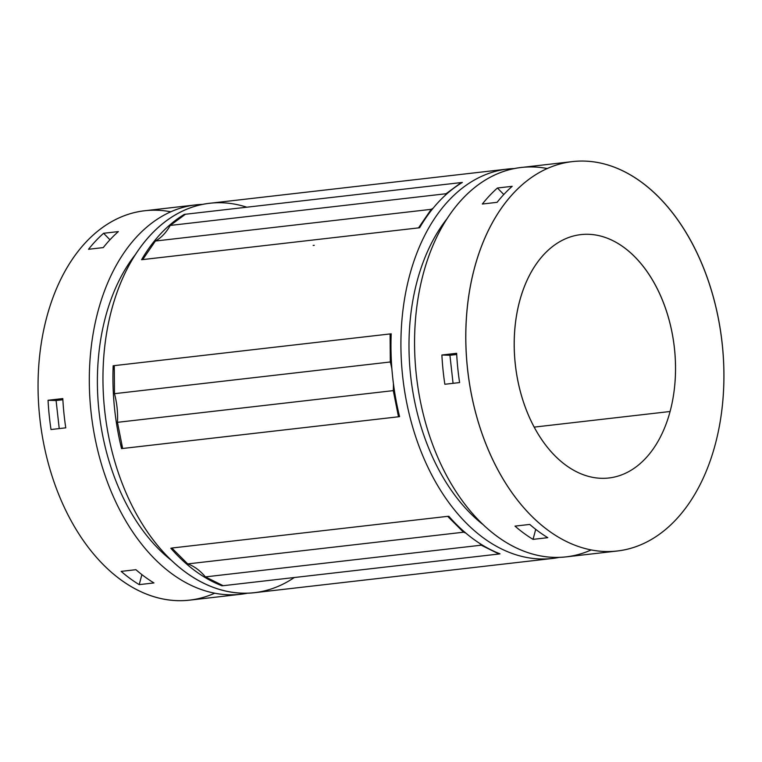 <?xml version="1.0" encoding="UTF-8"?>
<svg xmlns="http://www.w3.org/2000/svg" width="762" height="762" viewBox="0 0 762 762"><rect width="100%" height="100%" fill="white"/><g stroke="black" fill="none" stroke-linecap="round" stroke-linejoin="round"><path stroke-width="1.14" d="M498.872 553.945A169.535 110.661 83.4 0 0 498.196 553.117A169.535 110.661 -96.6 0 1 498.872 553.945A169.535 110.661 -96.6 0 1 498.891 553.964A195.986 127.94 83.4 0 0 498.986 554.003L223.152 585.702A195.986 127.94 -96.6 0 1 223.056 585.664L221.952 585.788A195.986 127.94 -96.6 0 1 170.812 548.259L171.926 548.126A195.986 127.94 -96.6 0 1 171.841 548.03L447.675 516.341A195.986 127.94 83.4 0 0 447.751 516.426L463.534 532.209A60.465 39.472 -96.6 0 1 465.849 533.114A60.465 39.472 83.4 0 0 463.534 532.209L187.709 563.909L171.936 548.135A169.535 110.661 83.4 0 0 171.926 548.126L170.812 548.259A195.986 127.94 83.4 0 0 221.952 585.788A169.535 110.661 83.4 0 0 220.99 584.625A169.535 110.661 -96.6 0 1 221.952 585.788L223.056 585.664A169.535 110.661 83.4 0 0 223.047 585.645L205.397 576.891A60.465 39.472 83.4 0 0 187.709 563.909A60.465 39.472 -96.6 0 1 205.397 576.891L223.047 585.645A169.535 110.661 -96.6 0 1 223.056 585.664A195.986 127.94 83.4 0 0 223.152 585.702L498.986 554.003A195.986 127.94 -96.6 0 1 498.891 553.964L499.996 553.831L498.891 553.964A169.535 110.661 83.4 0 0 498.872 553.945L481.222 545.192L498.872 553.945M449.504 517.036A169.535 110.661 83.4 0 0 447.77 516.436L448.856 516.303A195.986 127.94 83.4 0 0 499.996 553.831A195.986 127.94 -96.6 0 1 448.856 516.303L447.751 516.426A169.535 110.661 -96.6 0 1 449.504 517.036M479.65 543.382A60.465 39.472 -96.6 0 1 481.222 545.192L205.397 576.891L481.222 545.192A60.465 39.472 83.4 0 0 479.65 543.382M398.488 416.785A169.535 110.661 83.4 0 0 398.697 412.928A169.535 110.661 -96.6 0 1 398.488 416.785L122.653 448.485L117.453 422.329A60.465 39.472 83.4 0 0 114.481 393.678L114.271 365.636L390.096 333.937L390.315 361.979A60.465 39.472 -96.6 0 1 391.906 369.046A60.465 39.472 83.4 0 0 390.315 361.979L114.481 393.678A60.465 39.472 -96.6 0 1 117.453 422.329L122.653 448.485L121.549 448.608A195.986 127.94 -96.6 0 1 113.167 365.76L114.271 365.636L113.167 365.76A195.986 127.94 83.4 0 0 121.549 448.608A169.535 110.661 83.4 0 0 121.796 444.141A169.535 110.661 -96.6 0 1 121.549 448.608L399.593 416.652L398.488 416.785L393.287 390.63L398.488 416.785M391.077 337.661A169.535 110.661 83.4 0 0 390.096 333.937L391.201 333.813A195.986 127.94 83.4 0 0 399.593 416.652A195.986 127.94 -96.6 0 1 391.201 333.813L390.096 333.937A169.535 110.661 -96.6 0 1 391.077 337.661M393.402 383.4A60.465 39.472 -96.6 0 1 393.287 390.63L117.453 422.329L393.287 390.63A60.465 39.472 83.4 0 0 393.402 383.4M418.519 227.886A169.535 110.661 83.4 0 0 420.043 227.038A169.535 110.661 -96.6 0 1 418.519 227.886L142.685 259.585L155.391 241.03A60.465 39.472 83.4 0 0 170.212 225.438L185.414 214.255L461.248 182.566L446.046 193.739A60.465 39.472 -96.6 0 1 444.979 195.577A60.465 39.472 83.4 0 0 446.046 193.739L170.212 225.438A60.465 39.472 -96.6 0 1 155.391 241.03L142.685 259.585L141.58 259.709A195.986 127.94 -96.6 0 1 184.309 214.389L185.414 214.255L184.309 214.389A195.986 127.94 83.4 0 0 141.58 259.709A169.535 110.661 83.4 0 0 143.218 258.804A169.535 110.661 -96.6 0 1 141.58 259.709L419.624 227.762L418.519 227.886L431.216 209.331L418.519 227.886M460.791 183.394A169.535 110.661 83.4 0 0 461.248 182.566L462.353 182.432A195.986 127.94 83.4 0 0 419.624 227.762A195.986 127.94 -96.6 0 1 462.353 182.432L461.248 182.566A169.535 110.661 -96.6 0 1 460.791 183.394M433.159 208.169A60.465 39.472 -96.6 0 1 431.216 209.331L155.391 241.03L431.216 209.331A60.465 39.472 83.4 0 0 433.159 208.169M559.146 557.403A195.986 127.94 -96.6 0 1 552.355 558.47A195.986 127.94 -96.6 0 1 402.879 378.362A195.986 127.94 -96.6 0 1 507.606 169.05A195.986 127.94 -96.6 0 1 514.455 168.545A195.986 127.94 83.4 0 0 402.879 378.362A195.986 127.94 83.4 0 0 559.146 557.403M507.606 169.05L209.645 203.292A195.986 127.94 83.4 0 0 104.927 412.604A195.986 127.94 83.4 0 0 254.403 592.712L552.355 558.47M715.204 444.617A195.986 127.94 -96.6 0 1 617.258 551.012A195.986 127.94 -96.6 0 1 467.782 370.904A195.986 127.94 -96.6 0 1 572.5 161.592A195.986 127.94 -96.6 0 1 694.611 247.964A195.986 127.94 -96.6 0 1 715.204 444.617A195.986 127.94 83.4 0 0 575.129 161.334A195.986 127.94 83.4 0 0 494.309 462.953A195.986 127.94 83.4 0 0 715.204 444.617M591.169 549.954A195.986 127.94 -96.6 0 1 416.528 376.799A195.986 127.94 -96.6 0 1 547.335 168.535A195.986 127.94 83.4 0 0 521.246 167.488A195.986 127.94 83.4 0 0 416.528 376.799A195.986 127.94 83.4 0 0 565.995 556.898L617.258 551.012M533.038 539.372A195.986 127.94 -96.6 0 1 514.988 526.123L529.742 524.427A195.986 127.94 83.4 0 0 547.783 537.677L533.038 539.372L535.724 529.352L533.038 539.372L547.783 537.677A195.986 127.94 -96.6 0 1 529.742 524.427L514.988 526.123A195.986 127.94 83.4 0 0 533.038 539.372M482.336 204.025A195.986 127.94 -96.6 0 1 497.434 188.014L512.188 186.319A195.986 127.94 83.4 0 0 497.091 202.33L482.336 204.025L497.091 202.33A195.986 127.94 -96.6 0 1 512.188 186.319L497.434 188.014A195.986 127.94 83.4 0 0 482.336 204.025M444.846 384.267A195.986 127.94 -96.6 0 1 441.884 355.006L456.638 353.311A195.986 127.94 83.4 0 0 459.6 382.572L444.846 384.267L459.6 382.572A195.986 127.94 -96.6 0 1 456.638 353.311L441.884 355.006A195.986 127.94 83.4 0 0 444.846 384.267M670.084 411.499A122.492 79.962 -96.6 0 1 532.019 422.958A122.492 79.962 -96.6 0 1 582.539 234.448A122.492 79.962 -96.6 0 1 670.084 411.499A122.492 79.962 83.4 0 0 657.215 288.588A122.492 79.962 83.4 0 0 580.892 234.61A122.492 79.962 83.4 0 0 515.445 365.427A122.492 79.962 83.4 0 0 608.867 477.993A122.492 79.962 83.4 0 0 670.084 411.499L534.162 427.12L670.084 411.499M214.665 593.227A195.986 127.94 -96.6 0 1 40.024 420.062A195.986 127.94 -96.6 0 1 170.831 211.807A195.986 127.94 83.4 0 0 144.742 210.75A195.986 127.94 83.4 0 0 40.024 420.062A195.986 127.94 83.4 0 0 189.5 600.17L240.754 594.274A195.986 127.94 -96.6 0 1 91.278 414.176A195.986 127.94 -96.6 0 1 196.005 204.864A195.986 127.94 -96.6 0 1 202.854 204.359A195.986 127.94 83.4 0 0 91.278 414.176A195.986 127.94 83.4 0 0 247.545 593.207A195.986 127.94 -96.6 0 1 240.754 594.274M139.208 584.635A195.986 127.94 -96.6 0 1 121.158 571.386L135.903 569.69A195.986 127.94 83.4 0 0 153.953 582.94L139.208 584.635L141.894 574.605L139.208 584.635L153.953 582.94A195.986 127.94 -96.6 0 1 135.903 569.69L121.158 571.386A195.986 127.94 83.4 0 0 139.208 584.635M88.506 249.288A195.986 127.94 -96.6 0 1 103.603 233.277L118.358 231.581A195.986 127.94 83.4 0 0 103.261 247.593L88.506 249.288L103.261 247.593A195.986 127.94 -96.6 0 1 118.358 231.581L103.603 233.277A195.986 127.94 83.4 0 0 88.506 249.288M51.016 429.53A195.986 127.94 -96.6 0 1 48.054 400.269L62.808 398.574A195.986 127.94 83.4 0 0 65.77 427.834L51.016 429.53L65.77 427.834A195.986 127.94 -96.6 0 1 62.808 398.574L48.054 400.269A195.986 127.94 83.4 0 0 51.016 429.53M171.117 560.146A183.737 119.939 -96.6 0 1 135.922 253.898A183.737 119.939 83.4 0 0 171.117 560.146M294.303 577.52A195.986 127.94 -96.6 0 1 105.404 416.528A195.986 127.94 -96.6 0 1 246.802 207.207M482.708 524.332A183.737 119.939 -96.6 0 1 447.523 218.094A183.737 119.939 83.4 0 0 482.708 524.332M456.695 354.482L449.923 355.263L453.066 383.324L449.923 355.263L441.884 355.006L449.923 355.263L456.695 354.482M503.796 194.52L497.434 188.014L503.796 194.52M62.865 399.745L56.093 400.517L59.226 428.587L56.093 400.517L48.054 400.269L56.093 400.517L62.865 399.745M109.957 239.782L103.603 233.277L109.957 239.782M172.726 548.916A169.535 110.661 83.4 0 0 170.812 548.259A169.535 110.661 -96.6 0 1 172.726 548.916M114.3 370.132A169.535 110.661 83.4 0 0 113.167 365.76A169.535 110.661 -96.6 0 1 114.3 370.132M183.68 215.532A169.535 110.661 83.4 0 0 184.309 214.389A169.535 110.661 -96.6 0 1 183.68 215.532M314.239 245.335L313.144 245.459M446.046 193.739L461.248 182.566L185.414 214.255L170.212 225.438L446.046 193.739M390.315 361.979L390.096 333.937L114.271 365.636L114.481 393.678L390.315 361.979M171.841 548.03A195.986 127.94 83.4 0 0 171.926 548.126A169.535 110.661 -96.6 0 1 171.936 548.135L187.709 563.909L463.534 532.209L447.77 516.436A195.986 127.94 -96.6 0 1 447.675 516.341L171.841 548.03M572.5 161.592L521.246 167.488M196.005 204.864L144.742 210.75"/></g></svg>
